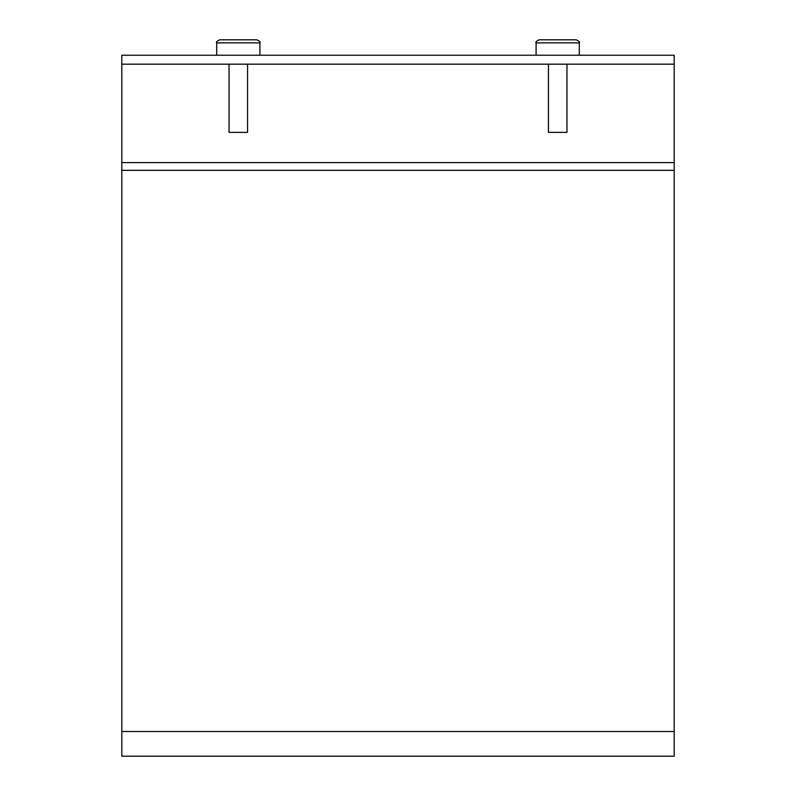 <?xml version="1.0" encoding="UTF-8"?>
<svg xmlns="http://www.w3.org/2000/svg" width="796" height="796" viewBox="0 0 796 796"><rect width="100%" height="100%" fill="white"/><g stroke="black" fill="none" stroke-linecap="round" stroke-linejoin="round"><path stroke-width="1.19" d="M121.808 756.2L674.192 756.2L674.192 55.232L121.808 55.232L121.808 756.2M121.808 731.514L674.192 731.514M121.808 170.334L674.192 170.334M121.808 162.623L674.192 162.623M121.808 64.177L674.192 64.177M536.096 55.232L536.096 42.885C535.31 42.138 536.335 41.103 539.181 39.8L576.214 39.8C579.05 41.103 580.085 42.138 579.299 42.885C580.085 42.138 579.05 41.103 576.214 39.8M216.701 55.232L216.701 42.885C215.915 42.138 216.95 41.103 219.786 39.8L256.819 39.8C259.665 41.103 260.69 42.138 259.904 42.885C260.69 42.138 259.665 41.103 256.819 39.8M229.049 64.177L229.049 132.375L247.556 132.375L247.556 64.177M548.444 64.177L548.444 132.375L566.951 132.375L566.951 64.177M539.181 39.8C536.335 41.103 535.31 42.138 536.096 42.885L579.299 42.885L579.299 55.232M219.786 39.8C216.95 41.103 215.915 42.138 216.701 42.885L259.904 42.885L259.904 55.232"/></g></svg>
